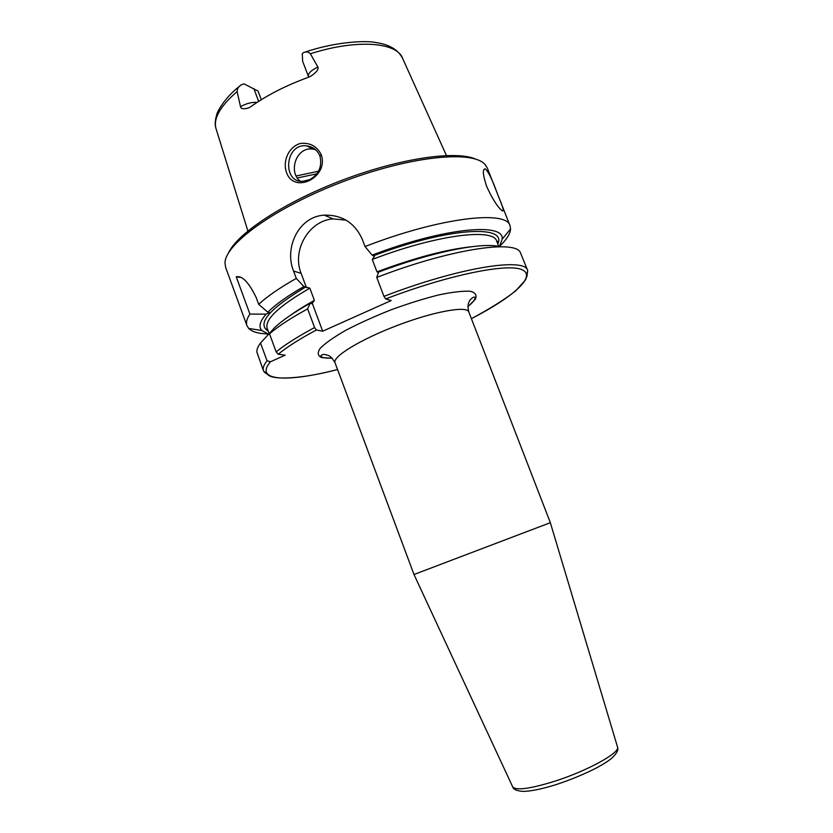 <?xml version="1.0" encoding="UTF-8"?>
<svg xmlns="http://www.w3.org/2000/svg" width="833" height="833" viewBox="0 0 833 833"><rect width="100%" height="100%" fill="white"/><g stroke="black" fill="none" stroke-linecap="round" stroke-linejoin="round"><path stroke-width="1.25" d="M617.482 746.868L550.342 522.697L413.98 574.499L512.618 786.696M526.852 276.941L527.706 270.59L520.177 252.097C513.659 239.602 448.362 249.671 376.755 277.441L383.951 296.381L385.669 298.932L391.177 300.546L322.683 331.201L316.384 330.003L314.582 327.556L307.627 308.876L310.147 303.295C293.476 312.646 281.367 321.017 273.828 328.421L269.507 333.804L276.16 351.901L278.222 354.254L285.209 355.17L270.423 361.761L267.029 360.762L260.521 343.019L272.433 330.087M257.001 102.428C251.847 102.011 246.349 103.438 240.508 106.707L237.124 91.578C237.03 88.902 238.498 86.601 241.528 84.674L244.038 83.862L258.084 91.12L261.302 99.689M302.639 61.267L302.264 53.749L303.441 52.646C306.169 51.459 308.47 51.833 310.365 53.76L317.904 67.067C311.094 70.295 307.929 73.419 308.418 76.438L302.639 61.267M240.508 106.707C240.966 109.05 243.83 109.394 249.077 107.738L250.566 106.832C266.675 95.347 285.927 85.507 308.335 77.323L310.813 76.188C316.415 72.398 318.779 69.358 317.904 67.067M321.236 154.667C316.832 146.129 309.855 142.401 300.317 143.474C288.926 146.65 282.502 160.821 286.417 172.202C293.81 194.828 329.233 177.304 321.236 154.667L319.976 156.177C322.277 166.548 318.862 174.368 309.73 179.626L302.691 181.313C281.898 182.771 284.928 142.526 306.888 145.91C313.083 146.754 317.446 150.169 319.976 156.177M315.509 149.669L312.708 149.097C296.246 146.483 288.031 171.869 300.119 181.115M502.164 210.687C497.822 207.427 492.667 199.389 486.701 186.571C482.807 174.815 482.328 168.912 485.264 168.87C488.294 171.515 492.157 179.324 496.864 192.298L498.665 196.88C502.893 206.803 504.173 211.478 502.497 210.895L502.164 210.687M269.517 312.583L266.091 314.156L249.91 314.062L236.26 276.837C242.049 275.359 248.651 282.158 256.054 297.235L258.657 304.295L267.872 312.24L269.517 312.583M240.06 277.347L236.26 276.837M266.091 314.156C259.875 321.351 258.438 326.796 261.791 330.503L268.465 334.158M310.147 303.295L311.917 303.712L314.385 300.38L309.824 288.145L303.91 286.542C287.323 296.038 275.306 304.607 267.872 312.24M249.91 314.062C246.807 318.716 245.818 322.6 246.964 325.703L248.682 328.421C251.004 330.816 254.888 332.45 260.354 333.335L268.205 334.075M307.627 308.876C290.998 317.977 278.284 326.286 269.507 333.804M499.727 246.131C506.662 239.498 510.285 233.761 510.567 228.94L510.046 225.764C506.745 209.822 439.564 217.548 365.031 246.547L372.132 255.127L374.402 256.439L372.257 259.459L376.964 271.85L378.453 272.495M499.415 246.62L502.143 239.206C504.933 222.203 443.76 227.742 372.132 255.127M260.521 343.019C257.886 346.559 256.679 349.589 256.876 352.109L263.52 370.935L268.382 375.142M500.029 246.776C483.15 241.737 431.942 251.805 378.578 272.099L376.755 277.441M312.292 303.337L322.683 331.201M345.987 220.12L333.085 218.902C309.012 220.485 291.685 250.296 301.109 273.318L306.461 287.687M303.91 286.542L296.288 278.399L293.57 271.1C283.98 247.745 298.755 216.445 324.276 215.143C342.082 214.779 354.733 222.786 362.22 239.154L365.031 246.547M296.288 278.399C279.805 287.749 267.258 296.392 258.657 304.295M495.916 189.903L487.347 168.131L485.004 164.486C472.905 149.94 410.325 156 342.821 181.729C275.254 207.313 224.421 244.329 225.014 263.238L225.681 267.528L246.964 325.703M237.509 276.806L238.353 277.066M475.893 159.207C456.38 150.2 400.215 158.124 342.217 180.199C284.188 202.2 236.926 233.573 228.325 253.253M553.883 781.5C529.903 788.841 516.189 790.652 512.732 786.956C513.43 789.33 516.647 790.798 522.364 791.35C529.788 791.517 540.992 789.278 555.996 784.644C570.969 779.698 584.683 774.013 597.157 767.578C608.236 761.32 608.048 760.998 611.953 758.009C616.868 753.344 618.732 749.721 617.555 747.139C620.221 752.803 586.734 771.191 553.883 781.5M467.927 306.638L475.299 299.318C477.205 295.299 475.528 292.612 470.26 291.269C462.877 290.852 452.454 292.05 438.981 294.861C424.164 298.589 408.305 303.535 391.406 309.689C374.683 316.311 359.544 323.142 345.976 330.191C334.033 337.032 325.443 343.061 320.205 348.277C317.165 352.776 317.685 355.899 321.788 357.638L332.159 358.211M332.044 358.086C325.89 358.44 322.1 357.774 320.653 356.076C321.757 354.494 323.568 354.067 326.088 354.775C328.035 355.899 329.722 353.983 335.022 362.719C332.169 356.784 360.627 339.333 397.393 325.411C434.118 311.417 466.98 305.576 468.781 311.906C466.928 303.504 469.229 302.15 469.614 300.911C469.697 299.859 473.873 295.944 475.102 297.402C475.154 299.63 472.759 302.65 467.938 306.461M270.423 361.761C253.784 381.316 287.645 382.493 337.552 369.508M383.951 296.381C458.879 267.351 525.363 257.033 527.706 270.59L525.779 279.586L515.762 290.852C504.538 299.578 489.752 308.845 471.395 318.664C512.899 297.298 537.056 276.254 522.031 269.705C507.432 263.03 448.716 274.786 385.669 298.932M316.384 330.003C299.641 338.969 286.916 347.049 278.222 354.254M258.636 101.366L253.846 88.579M305.201 52.052C336.313 41.452 367.384 40.276 376.631 42.691C389.521 44.607 398.164 49.824 402.578 58.341C396.904 42.139 356.763 38.891 310.365 53.76M237.124 91.578C219.954 106.395 212.967 118.921 216.174 129.146L247.89 230.949M305.649 287.01C269.007 309.064 256.522 323.787 268.216 331.17M314.582 327.556C297.85 336.511 285.053 344.623 276.16 351.901M497.79 243.954C507.536 224.275 447.738 227.576 373.663 255.71M497.52 243.257L497.447 241.299L496.707 241.195C493.823 227.753 436.336 234.802 372.257 259.459M309.824 288.145C278.743 306.169 264.53 319.58 267.185 328.379L266.706 328.952L267.955 330.472M267.029 360.762C263.728 364.948 262.562 368.332 263.52 370.935C265.706 373.913 264.092 371.633 268.559 375.246C274.296 380.108 303.108 378.765 337.552 369.519M470.614 246.839C445.457 249.619 414.24 257.959 376.964 271.85M314.385 300.38C304.993 305.586 297.017 310.553 290.446 315.291M301.109 273.318L293.57 271.1M318.487 171.234L296.173 175.982M316.748 173.868L297.308 177.96M335.022 362.719L413.98 574.499M468.781 311.906L550.353 522.697M402.578 58.341L446.436 155.521M312.708 149.097L306.908 145.91M483.848 169.526L485.254 168.86M261.791 330.503L248.682 328.421M502.143 239.206L510.567 228.94M496.707 241.195L498.78 246.474M267.185 328.379L269.069 333.492M333.085 218.902L324.287 215.143M499.529 199.066L510.046 225.764M239.133 86.58C224.254 98.148 216.632 112.757 216.611 115.11C215.091 120.358 214.82 124.627 215.809 127.897"/></g></svg>
